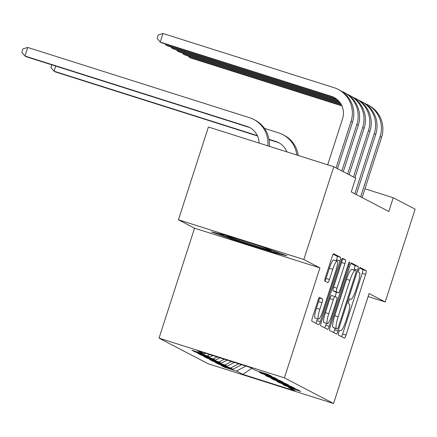 <?xml version="1.0" encoding="UTF-8"?>
<svg xmlns="http://www.w3.org/2000/svg" width="437" height="437" viewBox="0 0 437 437"><rect width="100%" height="100%" fill="white"/><g stroke="black" fill="none" stroke-linecap="round" stroke-linejoin="round"><path stroke-width="0.66" d="M338.675 332.41A2.48 0.442 107.6 0 0 338.309 334.977L344.372 338.14A3.545 0.634 107.6 0 0 344.389 338.151A3.545 0.634 107.6 0 0 346.033 335.064L365.643 274.36A3.545 0.634 107.6 0 0 366.162 270.689L360.099 267.526A2.48 0.442 107.6 0 0 360.088 267.52A2.48 0.442 107.6 0 0 358.935 269.678A2.48 0.442 107.6 0 0 358.575 272.246L359.356 272.655A11.346 2.027 107.6 0 1 357.695 284.4L356.062 289.458A11.346 2.027 107.6 0 1 350.813 299.323A11.346 2.027 107.6 0 1 350.753 299.301L349.966 298.892A2.48 0.442 107.6 0 0 349.955 298.886A2.48 0.442 107.6 0 0 348.808 301.044A2.48 0.442 107.6 0 0 348.442 303.611L349.229 304.021A11.346 2.027 107.6 0 1 347.568 315.765L345.935 320.829A11.346 2.027 107.6 0 1 340.68 330.689A11.346 2.027 107.6 0 1 340.62 330.667L339.839 330.257A2.48 0.442 107.6 0 0 339.822 330.252A2.48 0.442 107.6 0 0 338.675 332.41M319.622 297.45A3.545 0.634 107.6 0 0 319.6 297.439A3.545 0.634 107.6 0 0 317.961 300.519L312.46 317.557A3.545 0.634 107.6 0 0 311.942 321.222L318.671 324.735A3.545 0.634 107.6 0 0 318.693 324.746A3.545 0.634 107.6 0 0 320.332 321.659L339.942 260.949A3.545 0.634 107.6 0 0 340.461 257.284L333.726 253.771A3.545 0.634 107.6 0 0 333.71 253.76A3.545 0.634 107.6 0 0 332.065 256.847L325.423 277.419A3.545 0.634 107.6 0 0 324.904 281.089L327.783 282.592A3.545 0.634 107.6 0 0 327.805 282.597A3.545 0.634 107.6 0 0 329.443 279.516L332.743 269.312A9.483 1.693 107.6 0 1 337.129 261.069A9.483 1.693 107.6 0 1 335.791 270.907L322.883 310.871A9.483 1.693 107.6 0 1 318.491 319.119A9.483 1.693 107.6 0 1 319.829 309.281L321.982 302.623A3.545 0.634 107.6 0 0 322.501 298.952L319.584 297.433M303.819 259.512L178.449 219.795L194.547 228.19L319.917 267.908L303.819 259.512L333.781 166.737L355.691 178.165L351.255 191.909L388.799 211.492L393.24 197.748L364.944 188.784M319.917 267.908L284.4 377.863L333.573 403.509L208.203 363.792L159.03 338.145L284.4 377.863M368.118 296.548L385.183 301.951L369.085 293.555L333.573 403.509M385.183 301.951L415.15 209.181L393.24 197.748M330.203 326.81A3.545 0.634 107.6 0 0 329.684 330.481L336.414 333.988A3.545 0.634 107.6 0 0 336.435 333.999A3.545 0.634 107.6 0 0 338.074 330.913L357.684 270.208A3.545 0.634 107.6 0 0 358.203 266.537L351.468 263.025A3.545 0.634 107.6 0 0 351.452 263.019A3.545 0.634 107.6 0 0 349.808 266.1L330.203 326.81M327.542 329.361L320.813 325.849A3.545 0.634 107.6 0 1 321.332 322.184L340.936 261.473A3.545 0.634 107.6 0 1 342.581 258.387A3.545 0.634 107.6 0 1 342.597 258.398L345.481 259.9A3.545 0.634 107.6 0 1 344.962 263.571L337.009 288.191A3.545 0.634 107.6 0 0 336.49 291.861L338.402 292.861A3.545 0.634 107.6 0 0 338.418 292.866A3.545 0.634 107.6 0 0 340.062 289.786L348.338 264.15A2.48 0.442 107.6 0 1 349.491 261.992A2.48 0.442 107.6 0 1 349.141 264.565L329.203 326.286A3.545 0.634 107.6 0 1 327.564 329.372A3.545 0.634 107.6 0 1 327.542 329.361M224.667 366.594L224.454 367.238L236.483 371.051L242.879 374.383L295.057 390.913L288.666 387.581L300.694 391.394L297.209 389.575L285.181 385.762L282.854 384.549L294.882 388.362L291.397 386.543L279.369 382.73L277.042 381.517L289.07 385.33L285.585 383.511L273.557 379.698L271.23 378.486L283.258 382.299L279.773 380.48L267.744 376.667L265.417 375.454L277.446 379.267L273.961 377.448L261.932 373.635L259.605 372.422L271.634 376.235L268.149 374.416L256.12 370.603L249.724 367.271L197.546 350.736L203.937 354.074L205.494 353.254M224.454 367.238L220.969 365.419L232.997 369.232L230.67 368.02L238.728 363.786M218.855 363.562L218.642 364.207L230.67 368.02M218.642 364.207L215.157 362.388L227.185 366.201L224.858 364.988L231.506 361.497M213.043 360.53L212.83 361.175L224.858 364.988M212.83 361.175L209.345 359.356L221.373 363.169L219.046 361.956L224.279 359.209M207.231 357.499L207.018 358.143L219.046 361.956M207.018 358.143L203.533 356.324L215.561 360.137L213.234 358.924L217.052 356.92M201.419 354.467L201.206 355.112L213.234 358.924M201.206 355.112L197.721 353.293L209.749 357.105L207.422 355.893L209.826 354.631M195.607 351.435L195.394 352.08L207.422 355.893M195.394 352.08L191.909 350.261L203.937 354.074M259.605 372.422L259.174 371.57M265.417 375.454L264.986 374.602M209.749 357.105L212.715 355.543M271.23 378.486L270.798 377.634M215.561 360.137L219.942 357.832M277.042 381.517L276.61 380.665M221.373 363.169L227.169 360.126M282.854 384.549L282.422 383.697M227.185 366.201L234.396 362.415M288.666 387.581L288.234 386.729M232.997 369.232L241.623 364.704M333.781 166.737L208.411 127.02L178.449 219.795M194.547 228.19L159.03 338.145M242.879 374.383L251.767 368.336M236.483 371.051L245.955 366.075M235.942 240.809L273.699 252.772L286.967 255.825L262.479 246.921L224.722 234.959L211.453 231.905L235.942 240.809L236.177 240.077M341.499 336.643A3.545 0.634 107.6 0 0 342.646 333.994L362.251 273.283A3.545 0.634 107.6 0 0 362.77 269.613L359.64 267.979M353.981 270.099L354.292 269.132A3.545 0.634 107.6 0 0 354.811 265.461L350.955 263.451M333.54 332.491A3.545 0.634 107.6 0 0 334.687 329.842L335.195 328.269M337.309 328.941A2.48 0.442 107.6 0 0 337.326 328.946A2.48 0.442 107.6 0 0 338.473 326.789L355.685 273.502A2.48 0.442 107.6 0 0 356.051 270.929L355.221 270.498A11.346 2.027 107.6 0 0 355.161 270.476A11.346 2.027 107.6 0 0 349.911 280.341L338.145 316.765A11.346 2.027 107.6 0 0 336.485 328.509L333.923 327.87A2.48 0.442 107.6 0 0 333.939 327.876A2.48 0.442 107.6 0 0 333.95 327.876L337.326 328.946M351.834 269.427A11.346 2.027 107.6 0 0 351.774 269.4A11.346 2.027 107.6 0 0 346.525 279.265L349.911 280.341M333.923 327.87L333.098 327.439A11.346 2.027 107.6 0 1 334.758 315.689L346.525 279.265M335.048 291.796A3.545 0.634 107.6 0 1 335.032 291.79A3.545 0.634 107.6 0 1 335.015 291.785L333.103 290.791A3.545 0.634 107.6 0 1 333.622 287.12L341.57 262.495A3.545 0.634 107.6 0 0 342.089 258.824L345.481 259.9M336.463 292.244L335.048 296.625M326.444 323.271L325.816 325.215L329.203 326.286M328.755 313.739A9.483 1.693 107.6 0 0 327.417 323.577A9.483 1.693 107.6 0 0 331.809 315.334L336.359 301.251A3.545 0.634 107.6 0 0 336.878 297.581L334.966 296.581A3.545 0.634 107.6 0 0 334.944 296.576A3.545 0.634 107.6 0 0 333.305 299.656L328.755 313.739L325.368 312.668A9.483 1.693 107.6 0 0 324.03 322.506L327.417 323.577M334.928 296.57L331.574 295.51A3.545 0.634 107.6 0 0 331.557 295.505A3.545 0.634 107.6 0 0 329.919 298.586L333.305 299.656M325.368 312.668L329.919 298.586M324.669 327.865A3.545 0.634 107.6 0 0 325.816 325.215M318.491 319.119L315.104 318.049A9.483 1.693 107.6 0 1 316.443 308.205L318.595 301.546A3.545 0.634 107.6 0 0 319.114 297.876L319.103 297.87M337.129 261.069L333.742 259.993A9.483 1.693 107.6 0 0 329.351 268.242L332.743 269.312M324.909 281.095A3.545 0.634 107.6 0 0 326.057 278.445L329.351 268.242M336.255 260.791L336.55 259.878A3.545 0.634 107.6 0 0 337.069 256.208L333.213 254.197M315.798 323.238A3.545 0.634 107.6 0 0 316.945 320.589L317.519 318.813M273.95 251.991L273.699 252.772M279.341 143.025A18.064 17.764 -62.5 0 0 277.271 142.222L269.066 139.627M286.88 151.879A18.064 17.764 -62.5 0 0 278.62 142.631A18.064 17.764 -62.5 0 0 275.818 141.468L269.017 139.31M257.344 135.612L54.046 71.209L55.499 71.968L257.502 135.962M55.701 66.08L54.046 71.209L50.911 67.467L51.763 64.829M264.543 128.423L278.593 132.875A27.094 26.646 117.5 0 1 282.799 134.623A27.094 26.646 117.5 0 1 296.816 155.026M282.799 134.623L284.252 135.383A27.094 26.646 117.5 0 1 298.231 155.474M364.982 103.514A27.094 26.646 117.5 0 1 367.211 104.552L368.664 105.312A27.094 26.646 117.5 0 1 381.55 137.382L362.109 197.573M367.211 104.552A27.094 26.646 117.5 0 1 380.097 136.623L360.656 196.814M341.761 105.541L189.287 57.242L190.74 57.995L341.92 105.891M189.549 56.428L189.287 57.242L188.271 56.023M359.17 100.483A27.094 26.646 117.5 0 1 361.399 101.521L362.852 102.28A27.094 26.646 117.5 0 1 375.738 134.35L356.297 194.541M361.399 101.521A27.094 26.646 117.5 0 1 374.285 133.591L354.844 193.782M341.007 104.115L183.474 54.21L184.927 54.964L341.215 104.476M183.737 53.396L183.474 54.21L182.458 52.992M353.358 97.456A27.094 26.646 117.5 0 1 355.587 98.489L357.04 99.248A27.094 26.646 117.5 0 1 369.926 131.319L354.926 177.766M355.587 98.489A27.094 26.646 117.5 0 1 368.473 130.559L353.473 177.007M340.024 102.613L177.662 51.178L179.115 51.932L340.297 102.995M177.925 50.364L177.662 51.178L176.646 49.96M228.518 236.16A23.483 0.727 -162.1 0 0 227.131 235.936A23.483 0.727 -162.1 0 0 239.301 240.59A23.483 0.727 -162.1 0 0 263.719 248.374A23.483 0.727 -162.1 0 0 271.759 250.346A23.483 0.727 -162.1 0 0 271.612 250.243M280.674 253.536L273.158 251.81L236.575 240.219L217.621 233.325M347.546 94.425A27.094 26.646 117.5 0 1 349.775 95.457L351.228 96.216A27.094 26.646 117.5 0 1 364.114 128.287L349.114 174.734M349.775 95.457A27.094 26.646 117.5 0 1 362.661 127.528L347.661 173.975M338.697 101.002L171.85 48.146L173.303 48.9L339.074 101.417M172.112 47.333L171.85 48.146L170.834 46.928M341.734 91.393A27.094 26.646 117.5 0 1 343.963 92.425L345.416 93.185A27.094 26.646 117.5 0 1 358.302 125.255L343.302 171.703M343.963 92.425A27.094 26.646 117.5 0 1 356.849 124.501L341.849 170.943M336.736 99.188L166.038 45.115L167.491 45.869L337.32 99.669M166.3 44.301L166.038 45.115L165.022 43.897M250.281 127.872A18.064 17.764 -62.5 0 0 248.211 127.069L26.439 56.81L24.985 56.051L21.85 52.309L22.959 48.873L27.76 47.464L249.532 117.717A27.094 26.646 117.5 0 1 253.739 119.465A27.094 26.646 117.5 0 1 267.815 145.838M259.032 143.057A18.064 17.764 -62.5 0 0 249.56 127.473A18.064 17.764 -62.5 0 0 246.758 126.309L24.985 56.051L27.76 47.464M253.739 119.465L255.192 120.224A27.094 26.646 117.5 0 1 269.296 146.308M327.701 164.809L342.564 118.782A18.064 17.764 -62.5 0 0 333.977 97.402A18.064 17.764 -62.5 0 0 331.17 96.238L160.226 42.083L163.001 33.491L333.944 87.646A27.094 26.646 117.5 0 1 338.151 89.394L339.604 90.153A27.094 26.646 117.5 0 1 352.49 122.223L337.49 168.671M338.151 89.394A27.094 26.646 117.5 0 1 351.037 121.47L336.037 167.912M334.693 97.795A18.064 17.764 -62.5 0 0 332.623 96.992L161.679 42.837L160.226 42.083L157.091 38.336L158.199 34.9L163.001 33.491M362.77 269.613L366.162 270.689M362.251 273.283L365.643 274.36M342.646 333.994L346.033 335.064M354.811 265.461L358.203 266.537M354.292 269.132L357.684 270.208M334.687 329.842L338.074 330.913M334.758 315.689L338.145 316.765M333.098 327.439L336.485 328.509M341.57 262.495L344.962 263.571M333.622 287.12L337.009 288.191M333.103 290.791L336.49 291.861M335.015 291.785L338.402 292.861M348.294 264.298L349.141 264.565M319.114 297.876L322.501 298.952M318.595 301.546L321.982 302.623M316.443 308.205L319.829 309.281M326.057 278.445L329.443 279.516M337.069 256.208L340.461 257.284M336.55 259.878L339.942 260.949M316.945 320.589L320.332 321.659M277.271 142.222L275.818 141.468M381.55 137.382L380.097 136.623M375.738 134.35L374.285 133.591M369.926 131.319L368.473 130.559M364.114 128.287L362.661 127.528M358.302 125.255L356.849 124.501M248.211 127.069L246.758 126.309M352.49 122.223L351.037 121.47M332.623 96.992L331.17 96.238M351.774 269.4L355.161 270.476M335.032 291.79L338.418 292.866M331.557 295.505L334.944 296.576"/></g></svg>
